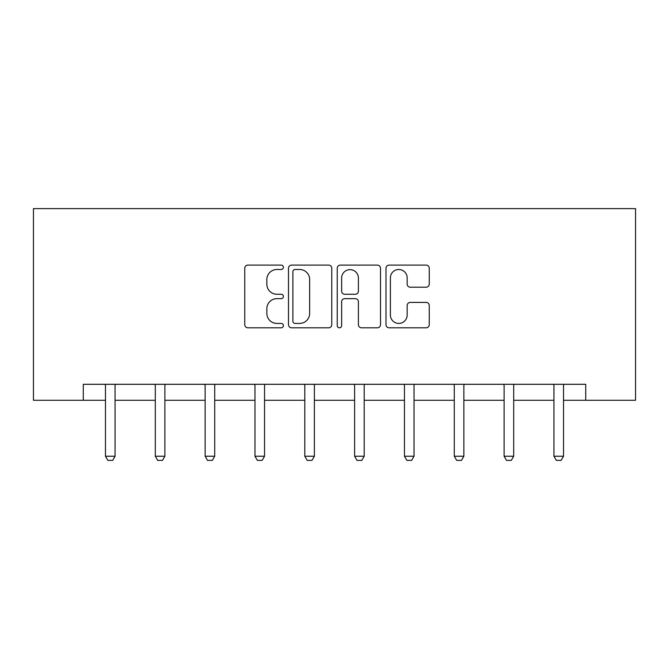 <?xml version="1.0" encoding="UTF-8"?>
<svg xmlns="http://www.w3.org/2000/svg" width="669" height="669" viewBox="0 0 669 669"><rect width="100%" height="100%" fill="white"/><g stroke="black" fill="none" stroke-linecap="round" stroke-linejoin="round"><path stroke-width="1" d="M283.397 267.299A2.191 2.191 0 0 0 281.197 265.108L247.89 265.108A3.136 3.136 0 0 0 244.754 268.244L244.754 324.674A3.136 3.136 0 0 0 247.89 327.81L281.197 327.81A2.191 2.191 0 0 0 283.397 325.619A2.191 2.191 0 0 0 281.197 323.42L276.891 323.42A10.035 10.035 0 0 1 266.856 313.385L266.856 308.685A10.035 10.035 0 0 1 276.891 298.65L281.197 298.65A2.191 2.191 0 0 0 283.397 296.459A2.191 2.191 0 0 0 281.197 294.26L276.891 294.26A10.035 10.035 0 0 1 266.856 284.233L266.856 279.525A10.035 10.035 0 0 1 276.891 269.49L281.197 269.49A2.191 2.191 0 0 0 283.397 267.299M426.128 287.21A3.136 3.136 0 0 0 429.264 284.074L429.264 268.244A3.136 3.136 0 0 0 426.128 265.108L389.132 265.108A3.136 3.136 0 0 0 385.996 268.244L385.996 324.674A3.136 3.136 0 0 0 389.132 327.81L426.128 327.81A3.136 3.136 0 0 0 429.264 324.674L429.264 305.549A3.136 3.136 0 0 0 426.128 302.413L410.298 302.413A3.136 3.136 0 0 0 407.162 305.549L407.162 315.032A8.388 8.388 0 0 1 398.774 323.42A8.388 8.388 0 0 1 390.387 315.032L390.387 277.878A8.388 8.388 0 0 1 398.774 269.49A8.388 8.388 0 0 1 407.162 277.878L407.162 284.074A3.136 3.136 0 0 0 410.298 287.21L426.128 287.21M83.282 400.271L83.282 384.299L585.718 384.299L585.718 400.271L635.55 400.271L635.55 208.619L33.45 208.619L33.45 400.271L105.476 400.271M331.757 268.244A3.136 3.136 0 0 0 328.621 265.108L291.625 265.108A3.136 3.136 0 0 0 288.49 268.244L288.49 324.674A3.136 3.136 0 0 0 291.625 327.81L328.621 327.81A3.136 3.136 0 0 0 331.757 324.674L331.757 268.244M340.379 265.108L377.375 265.108A3.136 3.136 0 0 1 380.51 268.244L380.51 324.674A3.136 3.136 0 0 1 377.375 327.81L361.544 327.81A3.136 3.136 0 0 1 358.408 324.674L358.408 301.786A3.136 3.136 0 0 0 355.272 298.65L344.769 298.65A3.136 3.136 0 0 0 341.633 301.786L341.633 325.619A2.191 2.191 0 0 1 339.442 327.81A2.191 2.191 0 0 1 337.243 325.619L337.243 268.244A3.136 3.136 0 0 1 340.379 265.108M115.06 400.271L155.308 400.271M164.892 400.271L205.14 400.271M214.716 400.271L254.964 400.271M264.548 400.271L304.796 400.271M314.38 400.271L354.62 400.271M364.204 400.271L404.452 400.271M414.036 400.271L454.284 400.271M463.86 400.271L504.108 400.271M513.692 400.271L553.94 400.271M563.524 400.271L585.718 400.271M295.071 269.49A2.191 2.191 0 0 0 292.88 271.689L292.88 321.229A2.191 2.191 0 0 0 295.071 323.42L299.62 323.42A10.035 10.035 0 0 0 309.655 313.385L309.655 279.525A10.035 10.035 0 0 0 299.62 269.49L295.071 269.49M358.408 278.036A8.388 8.388 0 0 0 350.021 269.649A8.388 8.388 0 0 0 341.633 278.036L341.633 291.124A3.136 3.136 0 0 0 344.769 294.26L355.272 294.26A3.136 3.136 0 0 0 358.408 291.124L358.408 278.036M115.428 384.299L115.21 384.993A3.194 3.194 0 0 0 115.06 385.954L115.06 456.233L112.668 460.381L107.876 460.381L105.476 456.233L105.476 385.954A3.194 3.194 0 0 0 105.326 384.993L105.108 384.299M105.476 456.233L115.06 456.233M165.26 384.299L165.042 384.993A3.194 3.194 0 0 0 164.892 385.954L164.892 456.233L162.492 460.381L157.7 460.381L155.308 456.233L155.308 385.954A3.194 3.194 0 0 0 155.158 384.993L154.94 384.299M155.308 456.233L164.892 456.233M215.092 384.299L214.866 384.993A3.194 3.194 0 0 0 214.716 385.954L214.716 456.233L212.324 460.381L207.532 460.381L205.14 456.233L205.14 385.954A3.194 3.194 0 0 0 204.99 384.993L204.764 384.299M205.14 456.233L214.716 456.233M264.916 384.299L264.698 384.993A3.194 3.194 0 0 0 264.548 385.954L264.548 456.233L262.156 460.381L257.364 460.381L254.964 456.233L254.964 385.954A3.194 3.194 0 0 0 254.814 384.993L254.596 384.299M254.964 456.233L264.548 456.233M314.748 384.299L314.53 384.993A3.194 3.194 0 0 0 314.38 385.954L314.38 456.233L311.98 460.381L307.188 460.381L304.796 456.233L304.796 385.954A3.194 3.194 0 0 0 304.646 384.993L304.42 384.299M304.796 456.233L314.38 456.233M364.58 384.299L364.354 384.993A3.194 3.194 0 0 0 364.204 385.954L364.204 456.233L361.812 460.381L357.02 460.381L354.62 456.233L354.62 385.954A3.194 3.194 0 0 0 354.47 384.993L354.252 384.299M354.62 456.233L364.204 456.233M414.404 384.299L414.186 384.993A3.194 3.194 0 0 0 414.036 385.954L414.036 456.233L411.636 460.381L406.844 460.381L404.452 456.233L404.452 385.954A3.194 3.194 0 0 0 404.302 384.993L404.084 384.299M404.452 456.233L414.036 456.233M464.236 384.299L464.01 384.993A3.194 3.194 0 0 0 463.86 385.954L463.86 456.233L461.468 460.381L456.676 460.381L454.284 456.233L454.284 385.954A3.194 3.194 0 0 0 454.134 384.993L453.908 384.299M454.284 456.233L463.86 456.233M514.06 384.299L513.842 384.993A3.194 3.194 0 0 0 513.692 385.954L513.692 456.233L511.3 460.381L506.508 460.381L504.108 456.233L504.108 385.954A3.194 3.194 0 0 0 503.958 384.993L503.74 384.299M504.108 456.233L513.692 456.233M563.892 384.299L563.674 384.993A3.194 3.194 0 0 0 563.524 385.954L563.524 456.233L561.124 460.381L556.332 460.381L553.94 456.233L553.94 385.954A3.194 3.194 0 0 0 553.79 384.993L553.572 384.299M553.94 456.233L563.524 456.233"/></g></svg>
